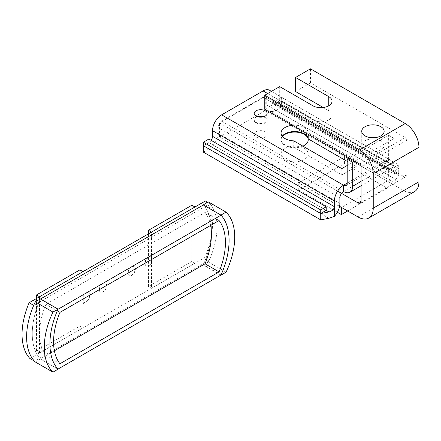 <?xml version="1.0" encoding="UTF-8"?>
<svg xmlns="http://www.w3.org/2000/svg" width="441" height="441" viewBox="0 0 441 441"><rect width="100%" height="100%" fill="white"/><g stroke="black" fill="none" stroke-linecap="round" stroke-linejoin="round"><path stroke-width="0.33" stroke-dasharray="2.21 1.65" d="M40.511 298.987L40.296 299.108A64.634 37.32 120 0 0 40.296 358.919L203.367 264.771A64.634 37.32 120 0 0 203.367 204.96A64.634 37.32 -60 0 1 203.367 264.771L203.351 264.782A66.442 38.361 -60 0 1 203.273 264.964L208.389 262.009A61.398 35.445 120 0 0 214.442 211.355A61.398 35.445 -60 0 1 209.194 260.273L34.475 361.146M221.04 274.975L203.367 264.771L221.04 274.975M58.063 369.205L40.396 359.002A66.442 38.361 120 0 1 40.313 358.913L57.969 369.123L40.296 358.919A64.634 37.32 -60 0 1 40.296 299.108L57.969 309.312L40.313 299.097A66.442 38.361 120 0 1 40.396 298.915M219.067 220.528L205.048 212.435L45.93 304.301A59.463 34.332 120 0 0 45.93 355.667L54.392 350.782M210.6 225.412A59.463 34.332 120 0 0 205.048 212.435M59.943 312.393L45.93 304.301M59.943 363.759L45.93 355.667M40.396 359.002L35.274 361.956M207.717 202.314L209.971 203.615A61.398 35.445 -60 0 1 214.425 211.316A61.398 35.445 120 0 0 208.389 201.923M226.062 272.213L208.389 262.009M220.825 275.101L203.273 264.964M194.939 207.016L194.939 263.189L151.511 288.26L151.511 232.093M191.89 205.225L191.89 261.43L194.939 263.189M191.89 261.43L148.463 286.501L151.511 288.26M148.463 286.501L148.463 233.851M39.53 296.743L39.53 352.91L82.952 327.839L82.952 271.673M36.482 298.502L36.482 351.152L39.53 352.91M36.482 351.152L79.909 326.081L82.952 327.839M79.909 326.081L79.909 269.875M131.583 266.811A5.171 2.988 -60 0 1 134.169 266.557A5.171 2.988 -60 0 1 134.963 270.697A5.171 2.988 -60 0 1 131.583 275.256A5.171 2.988 -60 0 1 128.998 275.509A5.171 2.988 -60 0 1 128.204 271.369A5.171 2.988 -60 0 1 131.583 266.811M131.738 266.899A5.171 2.988 -60 0 1 134.323 266.645A5.171 2.988 -60 0 1 135.111 270.785A5.171 2.988 -60 0 1 131.738 275.344A5.171 2.988 -60 0 1 129.152 275.597A5.171 2.988 -60 0 1 128.359 271.458A5.171 2.988 -60 0 1 131.738 266.899M102.94 283.348A5.171 2.988 -60 0 1 105.526 283.089A5.171 2.988 -60 0 1 106.32 287.234A5.171 2.988 -60 0 1 102.94 291.793A5.171 2.988 -60 0 1 100.355 292.047A5.171 2.988 -60 0 1 99.561 287.907A5.171 2.988 -60 0 1 102.94 283.348M103.095 283.436A5.171 2.988 -60 0 1 105.68 283.177A5.171 2.988 -60 0 1 106.474 287.323A5.171 2.988 -60 0 1 103.095 291.881A5.171 2.988 -60 0 1 100.509 292.135A5.171 2.988 -60 0 1 99.716 287.99A5.171 2.988 -60 0 1 103.095 283.436M151.544 263.735L148.496 265.493A5.171 2.988 -60 0 1 145.91 265.747A5.171 2.988 -60 0 1 145.117 261.607A5.171 2.988 -60 0 1 148.496 257.048L151.544 255.289L151.544 263.735L151.847 263.911L148.799 265.669A5.171 2.988 -60 0 1 146.214 265.923A5.171 2.988 -60 0 1 145.42 261.783A5.171 2.988 -60 0 1 148.799 257.224L151.847 255.466L151.847 263.911M151.847 255.466L151.544 255.289M148.799 257.224L148.496 257.048M86.337 293.287A5.171 2.988 -60 0 1 88.922 293.028A5.171 2.988 -60 0 1 89.716 297.173A5.171 2.988 -60 0 1 86.337 301.732L83.288 303.491L83.288 295.046L86.337 293.287L86.034 293.111A5.171 2.988 -60 0 1 88.619 292.857A5.171 2.988 -60 0 1 89.407 296.997A5.171 2.988 -60 0 1 86.034 301.556L82.985 303.314L82.985 294.869L86.034 293.111M83.288 295.046L82.985 294.869M83.288 303.491L82.985 303.314M205.401 200.975A61.398 35.445 -60 0 1 204.624 257.632L29.905 358.505M204.624 257.632L209.194 260.273M33.692 305.387L205.506 206.195M205.528 206.179L209.971 203.615M256.089 131.732A6.466 3.732 180 0 1 263.134 130.922A6.466 3.732 180 0 1 267.125 134.367A6.466 3.732 180 0 1 265.228 137.008A6.466 3.732 180 0 1 258.183 137.818A6.466 3.732 180 0 1 254.198 134.367A6.466 3.732 180 0 1 256.089 131.732M263.194 116.865A6.466 3.732 180 0 1 267.125 120.294A6.466 3.732 180 0 1 265.228 122.934A6.466 3.732 180 0 1 258.183 123.745A6.466 3.732 180 0 1 254.198 120.294A6.466 3.732 180 0 1 256.089 117.659A6.466 3.732 180 0 1 258.123 116.865M285.035 148.441A13.572 7.839 180 0 1 299.825 146.743A13.572 7.839 180 0 1 308.204 153.981A13.572 7.839 180 0 1 304.229 159.526A13.572 7.839 180 0 1 289.439 161.224A13.572 7.839 180 0 1 281.06 153.981A13.572 7.839 180 0 1 285.035 148.441M380.864 140.789A11.201 6.466 0 0 0 368.654 139.389A11.201 6.466 0 0 0 361.736 145.365A11.201 6.466 0 0 0 365.016 149.934A11.201 6.466 0 0 0 377.226 151.34A11.201 6.466 0 0 0 384.144 145.365A11.201 6.466 0 0 0 380.864 140.789M279.704 86.607L279.704 100.68L312.917 119.853A11.201 6.466 0 0 0 325.122 121.258A11.201 6.466 0 0 0 332.04 115.283A11.201 6.466 0 0 0 328.76 110.708L323.247 107.527M279.704 100.68L264.771 109.302M359.536 164.008L405.24 137.625L310.475 82.914L295.547 91.535M405.24 137.625A2.155 1.246 60 0 1 406.762 140.26L406.762 174.741A4.311 2.486 60 0 1 405.869 176.714A4.311 2.486 60 0 1 403.713 176.499L265.228 96.546L219.524 122.934L337.624 191.118M414.49 191.642A21.543 12.442 60 0 1 403.713 190.573L265.228 110.619L265.228 96.546M302.884 146.131A13.572 7.839 180 0 1 288.623 146.936A13.572 7.839 180 0 1 281.06 139.907A13.572 7.839 180 0 1 282.433 136.478M265.228 110.619L219.524 137.008L339.587 206.322M219.524 137.008L219.524 122.934M310.475 82.914L310.475 68.84M337.354 212.248L298.744 189.961L344.449 163.572L387.11 188.197L347.651 210.98M298.744 189.961L298.744 182.921L344.449 156.533L387.11 181.163L341.555 207.463M344.449 163.572L344.449 156.533M339.553 206.482L298.744 182.921M387.11 188.197L387.11 181.163M326.213 210.313L208.858 142.559L203.378 145.728M208.858 139.042L208.858 142.559M393.245 168.093L398.73 164.928L281.38 97.174L275.895 100.344L393.245 168.093L393.245 171.61L398.73 168.445L281.38 100.691L275.895 103.861L393.245 171.61M275.895 100.344L275.895 103.861M281.38 97.174L281.38 100.691M398.73 164.928L398.73 168.445M264.082 116.595A6.466 3.732 180 0 1 267.125 119.765A6.466 3.732 180 0 1 265.228 122.4A6.466 3.732 180 0 1 258.183 123.21A6.466 3.732 180 0 1 254.198 119.765A6.466 3.732 180 0 1 256.089 117.124A6.466 3.732 180 0 1 257.241 116.595M388.631 159.168A5.171 2.988 60 0 1 387.562 161.533A5.171 2.988 60 0 1 384.976 161.279L347.194 183.092L388.631 159.168L388.631 135.244L349.167 158.027M361.058 185.793L391.437 168.253A12.927 7.464 60 0 0 394.116 162.332L394.116 138.408L388.631 135.244M391.437 168.253A12.927 7.464 60 0 1 384.976 167.613L384.976 161.279L267.67 93.553M292.493 125.305A13.572 7.839 180 0 1 308.176 132.537L356.234 160.281L347.194 165.502M339.879 203.499L218.003 133.132L218.003 127.504A5.171 2.988 -60 0 1 221.658 121.17L343.539 191.537L384.976 167.613L263.095 97.246L221.658 121.17M281.06 133.044L281.06 139.378A13.572 7.839 180 0 0 293.756 147.195L341.814 174.939L356.234 166.615L356.234 160.281M347.194 161.395L356.234 166.615M281.06 139.378A13.572 7.839 180 0 1 282.218 136.208M394.116 138.408L354.652 161.191M211.156 140.37A5.171 2.988 -60 0 1 208.858 142.63L326.153 210.346M203.439 145.762L208.858 142.63M218.003 133.132A12.927 7.464 -60 0 1 208.858 148.964L203.378 152.134M263.095 97.246A5.171 2.988 -60 0 1 265.68 96.987A5.171 2.988 -60 0 1 266.755 99.357L266.755 104.986L388.631 175.353L388.631 169.724A5.171 2.988 120 0 0 387.562 167.354A5.171 2.988 120 0 0 384.976 167.613M269.561 90.273A12.927 7.464 -60 0 1 272.235 96.188L272.235 101.821L394.116 172.183L394.116 166.555A12.927 7.464 120 0 0 391.437 160.64A12.927 7.464 120 0 0 384.976 161.279M388.631 175.353A12.927 7.464 120 0 0 391.31 181.268A12.927 7.464 120 0 0 394.116 181.857L394.116 172.183L394.656 174.245L273.31 104.186A5.171 2.988 -60 0 1 272.235 101.821M391.31 181.268L269.429 110.906A12.927 7.464 -60 0 0 275.895 110.261L395.963 179.586L394.116 181.857M269.429 110.906A12.927 7.464 -60 0 1 266.755 104.986M395.963 179.586L398.73 174.851L398.73 168.517L395.963 173.252L394.656 174.245M275.895 110.261L281.38 107.097L398.73 174.851M281.38 107.097L281.38 100.763L398.73 168.517M395.963 173.252L275.895 103.933L281.38 100.763M275.895 103.933A5.171 2.988 -60 0 1 273.31 104.186M341.814 174.939L341.814 168.605M308.176 134.362L308.176 132.537M293.756 147.195L293.756 140.866M148.799 265.669L148.496 265.493M86.337 301.732L86.034 301.556M328.76 110.708L328.76 105.779M312.917 119.853L312.917 105.779M406.762 140.26L361.058 166.648M403.713 176.499L406.762 174.741M403.713 190.573L358.009 216.961M339.879 197.871L218.003 127.504M394.116 162.332L361.058 181.422M328.931 218.284L208.858 148.964M272.235 96.188L394.116 166.555M266.755 99.357L388.631 169.724M146.214 265.923L145.91 265.747M88.922 293.028L88.619 292.857M267.125 120.294L267.125 134.367M308.204 139.907L308.204 153.981M361.736 145.365L361.736 131.291M332.04 115.283L332.04 101.21M384.144 145.365L384.144 131.291M281.06 139.907L281.06 153.981M254.198 120.294L254.198 134.367M405.869 176.714L360.165 203.103M267.125 113.431L267.125 119.765M346.124 185.457L387.562 161.533M265.68 96.987L387.562 167.354M271.458 91.37L391.437 160.64M254.198 113.431L254.198 119.765"/><path stroke-width="0.66" d="M203.273 204.878L208.389 201.923L226.062 212.127L220.947 215.081L203.273 204.878A66.442 38.361 -60 0 1 203.351 204.971L220.996 215.136L203.367 204.96L40.511 298.987M226.062 212.127A61.398 35.445 -60 0 1 226.062 272.213L220.947 275.167A66.442 38.361 120 0 0 221.024 274.986L221.04 274.975A64.634 37.32 120 0 0 221.04 215.164L57.969 309.312A64.634 37.32 120 0 0 57.969 369.123L221.04 274.975A64.634 37.32 120 0 0 221.04 215.164L221.024 215.175A66.442 38.361 120 0 0 220.947 215.081M219.067 271.893A59.463 34.332 120 0 0 219.067 220.528L59.943 312.393A59.463 34.332 120 0 0 59.943 363.759L219.067 271.893L205.048 263.801A59.463 34.332 120 0 0 210.6 225.412M54.392 350.782L205.048 263.801M58.063 309.119A66.442 38.361 -60 0 0 57.986 309.301L57.969 309.312A64.634 37.32 120 0 0 57.969 369.123L57.986 369.117A66.442 38.361 -60 0 0 58.063 369.205L52.948 372.16L35.274 361.956A61.398 35.445 -60 0 1 35.274 301.87L52.948 312.074L58.063 309.119L40.396 298.915L35.274 301.87M52.948 312.074A61.398 35.445 120 0 0 52.948 372.16M151.511 232.093L194.939 207.016M148.463 233.851L148.463 230.296L191.89 205.225L194.939 206.983M148.463 230.296L151.511 232.054M82.952 271.673L39.53 296.743M82.952 271.634L79.909 269.875L36.482 294.946L39.53 296.705M36.482 294.946L36.482 298.502M29.123 302.752L33.692 305.387A61.398 35.445 -60 0 0 34.475 361.146L29.905 358.505A61.398 35.445 -60 0 1 29.123 302.752L205.401 200.975L207.717 202.314M258.123 116.865A6.466 3.732 180 0 1 263.194 116.865M282.433 136.478A13.572 7.839 180 0 1 285.035 134.367A13.572 7.839 180 0 1 299.825 132.669A13.572 7.839 180 0 1 308.204 139.907A13.572 7.839 180 0 1 304.229 145.453A13.572 7.839 180 0 1 302.884 146.131M380.864 126.716A11.201 6.466 0 0 0 368.654 125.316A11.201 6.466 0 0 0 361.736 131.291A11.201 6.466 0 0 0 365.016 135.861A11.201 6.466 0 0 0 377.226 137.267A11.201 6.466 0 0 0 384.144 131.291A11.201 6.466 0 0 0 380.864 126.716M337.624 191.118L358.009 202.888A4.311 2.486 -120 0 0 360.165 203.103A4.311 2.486 -120 0 0 361.058 201.129L361.058 166.648A2.155 1.246 -120 0 0 359.536 164.008L264.771 109.302L264.771 95.228L279.704 86.607L312.917 105.779A11.201 6.466 0 0 0 325.122 107.185A11.201 6.466 0 0 0 332.04 101.21A11.201 6.466 0 0 0 328.76 96.634L295.547 77.456L295.547 91.535L323.247 107.527M264.771 95.228L359.536 149.934L405.24 123.552L310.475 68.84L295.547 77.456M339.587 206.322L358.009 216.961A21.543 12.442 -120 0 0 368.781 218.03A21.543 12.442 -120 0 0 373.246 208.163L373.246 173.688A19.393 11.196 -120 0 0 359.536 149.934M405.24 123.552A19.393 11.196 60 0 1 418.95 147.3L418.95 181.78A21.543 12.442 60 0 1 414.49 191.642L368.781 218.03M347.651 210.98L341.406 214.585L337.354 212.248M341.406 214.585L341.406 207.551L339.553 206.482M203.378 142.211L203.378 145.728L320.728 213.483L326.213 210.313L326.213 206.796L208.858 139.042L203.378 142.211L320.728 209.96L320.728 213.483M320.728 209.96L326.213 206.796M257.241 116.595A6.466 3.732 180 0 1 264.082 116.595M256.089 110.79A6.466 3.732 180 0 1 263.134 109.98A6.466 3.732 180 0 1 267.125 113.431A6.466 3.732 180 0 1 265.228 116.066A6.466 3.732 180 0 1 258.183 116.876A6.466 3.732 180 0 1 254.198 113.431A6.466 3.732 180 0 1 256.089 110.79M343.539 185.203A5.171 2.988 -120 0 0 346.124 185.457A5.171 2.988 -120 0 0 347.194 183.092L343.539 185.203A12.927 7.464 120 0 0 334.394 201.035L334.394 206.664L212.518 136.297L212.518 130.668A12.927 7.464 -60 0 1 221.658 114.836L343.539 185.203L343.539 191.537A5.171 2.988 120 0 0 339.879 197.871L339.879 203.499A12.927 7.464 120 0 1 334.394 216.338L334.394 206.664C334.046 209.277 332.227 211.041 328.931 211.95L320.728 213.549L203.439 145.762M267.67 93.553L263.095 90.912L221.658 114.836M292.493 125.305A13.572 7.839 180 0 0 281.06 133.044A13.572 7.839 180 0 0 293.756 140.866L341.814 168.605L347.194 165.502M282.218 136.208A13.572 7.839 180 0 1 297.008 131.661A13.572 7.839 180 0 1 308.176 138.871L347.194 161.395M343.539 191.537A12.927 7.464 -120 0 0 350 192.177A12.927 7.464 -120 0 0 352.679 186.256L352.679 162.332L347.194 159.168L347.194 183.092M354.652 161.191L352.679 162.332M349.167 158.027L347.194 159.168M212.518 136.297A5.171 2.988 -60 0 1 211.156 140.37M320.728 213.549L320.728 219.883L328.931 218.284L334.394 216.338M320.728 219.883L203.378 152.134L203.378 145.8M263.095 90.912A12.927 7.464 -60 0 1 269.561 90.273L271.458 91.37M308.176 138.871L308.176 134.362M328.76 105.779L328.76 96.634M361.058 201.129L358.009 202.888M373.246 208.163L418.95 181.78M418.95 147.3L373.246 173.688M212.518 130.668L334.394 201.035M361.058 181.422L352.679 186.256M326.153 210.346L328.931 211.95M350 192.177L361.058 185.793"/></g></svg>

